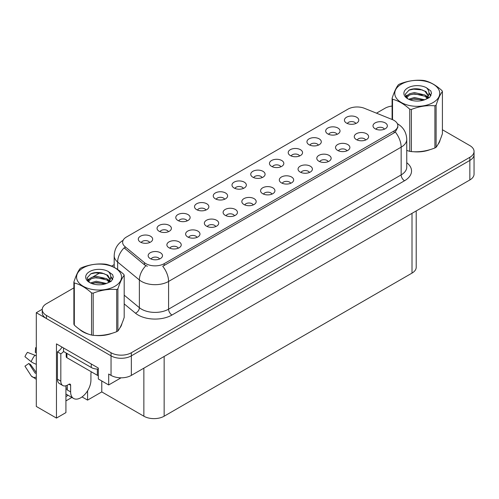 <?xml version="1.0" encoding="UTF-8"?>
<svg xmlns="http://www.w3.org/2000/svg" width="499" height="499" viewBox="0 0 499 499"><rect width="100%" height="100%" fill="white"/><g stroke="black" fill="none" stroke-linecap="round" stroke-linejoin="round"><path stroke-width="0.75" d="M262.106 177.613A4.304 2.483 0 0 0 260.952 176.403A4.304 2.483 0 0 0 256.711 175.773A4.304 2.483 0 0 0 253.71 177.613M262.985 171.325A7.173 4.142 0 0 0 253.791 170.864A7.173 4.142 0 0 0 251.415 176.01A7.173 4.142 0 0 0 252.837 177.182A7.173 4.142 0 0 0 264.408 176.01A7.173 4.142 0 0 0 262.985 171.325M243.369 188.429A4.304 2.483 0 0 0 242.215 187.219A4.304 2.483 0 0 0 237.973 186.589A4.304 2.483 0 0 0 234.973 188.429M244.242 182.141A7.173 4.142 0 0 0 235.048 181.68A7.173 4.142 0 0 0 232.671 186.826A7.173 4.142 0 0 0 234.1 187.998A7.173 4.142 0 0 0 245.67 186.826A7.173 4.142 0 0 0 244.242 182.141M224.631 199.251A4.304 2.483 0 0 0 223.477 198.041A4.304 2.483 0 0 0 219.236 197.411A4.304 2.483 0 0 0 216.235 199.251M225.504 192.963A7.173 4.142 0 0 0 216.31 192.495A7.173 4.142 0 0 0 213.934 197.648A7.173 4.142 0 0 0 215.362 198.82A7.173 4.142 0 0 0 226.933 197.648A7.173 4.142 0 0 0 225.504 192.963M346.905 150.841A4.304 2.483 0 0 0 345.751 149.625A4.304 2.483 0 0 0 341.509 148.995A4.304 2.483 0 0 0 338.503 150.841M347.778 144.548A7.173 4.142 0 0 0 338.584 144.086A7.173 4.142 0 0 0 336.207 149.238A7.173 4.142 0 0 0 337.63 150.411A7.173 4.142 0 0 0 349.2 149.238A7.173 4.142 0 0 0 347.778 144.548M290.692 183.295A4.304 2.483 0 0 0 289.532 182.085A4.304 2.483 0 0 0 285.291 181.455A4.304 2.483 0 0 0 282.291 183.295M291.566 177.008A7.173 4.142 0 0 0 282.372 176.546A7.173 4.142 0 0 0 279.995 181.692A7.173 4.142 0 0 0 281.417 182.865A7.173 4.142 0 0 0 292.988 181.692A7.173 4.142 0 0 0 291.566 177.008M355.799 123.521A4.304 2.483 0 0 0 354.646 122.311A4.304 2.483 0 0 0 350.404 121.681A4.304 2.483 0 0 0 347.398 123.521M356.673 117.234A7.173 4.142 0 0 0 347.479 116.772A7.173 4.142 0 0 0 345.102 121.918A7.173 4.142 0 0 0 346.524 123.091A7.173 4.142 0 0 0 358.095 121.918A7.173 4.142 0 0 0 356.673 117.234M309.43 172.473A4.304 2.483 0 0 0 308.27 171.263A4.304 2.483 0 0 0 304.028 170.633A4.304 2.483 0 0 0 301.028 172.473M310.303 166.186A7.173 4.142 0 0 0 301.109 165.724A7.173 4.142 0 0 0 298.733 170.876A7.173 4.142 0 0 0 300.155 172.049A7.173 4.142 0 0 0 311.725 170.876A7.173 4.142 0 0 0 310.303 166.186M365.642 140.019A4.304 2.483 0 0 0 364.488 138.809A4.304 2.483 0 0 0 360.247 138.179A4.304 2.483 0 0 0 357.24 140.019M366.516 133.732A7.173 4.142 0 0 0 357.321 133.27A7.173 4.142 0 0 0 354.945 138.416A7.173 4.142 0 0 0 356.367 139.589A7.173 4.142 0 0 0 367.938 138.416A7.173 4.142 0 0 0 366.516 133.732M168.419 231.704A4.304 2.483 0 0 0 167.265 230.494A4.304 2.483 0 0 0 163.023 229.864A4.304 2.483 0 0 0 160.017 231.704M169.292 225.417A7.173 4.142 0 0 0 160.098 224.955A7.173 4.142 0 0 0 157.721 230.101A7.173 4.142 0 0 0 159.144 231.274A7.173 4.142 0 0 0 170.714 230.101A7.173 4.142 0 0 0 169.292 225.417M215.736 226.565A4.304 2.483 0 0 0 214.582 225.355A4.304 2.483 0 0 0 210.341 224.725A4.304 2.483 0 0 0 207.341 226.565M216.61 220.277A7.173 4.142 0 0 0 207.416 219.816A7.173 4.142 0 0 0 205.039 224.968A7.173 4.142 0 0 0 206.461 226.141A7.173 4.142 0 0 0 218.032 224.968A7.173 4.142 0 0 0 216.61 220.277M318.325 145.159A4.304 2.483 0 0 0 317.171 143.943A4.304 2.483 0 0 0 312.929 143.313A4.304 2.483 0 0 0 309.923 145.159M319.198 138.865A7.173 4.142 0 0 0 310.004 138.404A7.173 4.142 0 0 0 307.627 143.556A7.173 4.142 0 0 0 309.049 144.729A7.173 4.142 0 0 0 320.62 143.556A7.173 4.142 0 0 0 319.198 138.865M178.262 248.203A4.304 2.483 0 0 0 177.108 246.993A4.304 2.483 0 0 0 172.866 246.363A4.304 2.483 0 0 0 169.86 248.203M179.135 241.915A7.173 4.142 0 0 0 169.941 241.454A7.173 4.142 0 0 0 167.564 246.606A7.173 4.142 0 0 0 168.986 247.772A7.173 4.142 0 0 0 180.557 246.606A7.173 4.142 0 0 0 179.135 241.915M328.167 161.657A4.304 2.483 0 0 0 327.013 160.447A4.304 2.483 0 0 0 322.772 159.817A4.304 2.483 0 0 0 319.765 161.657M329.041 155.37A7.173 4.142 0 0 0 319.847 154.908A7.173 4.142 0 0 0 317.47 160.054A7.173 4.142 0 0 0 318.892 161.227A7.173 4.142 0 0 0 330.463 160.054A7.173 4.142 0 0 0 329.041 155.37M234.474 215.749A4.304 2.483 0 0 0 233.32 214.539A4.304 2.483 0 0 0 229.078 213.909A4.304 2.483 0 0 0 226.078 215.749M235.347 209.461A7.173 4.142 0 0 0 226.153 209A7.173 4.142 0 0 0 223.777 214.146A7.173 4.142 0 0 0 225.205 215.319A7.173 4.142 0 0 0 236.776 214.146A7.173 4.142 0 0 0 235.347 209.461M337.062 134.337A4.304 2.483 0 0 0 335.908 133.127A4.304 2.483 0 0 0 331.667 132.497A4.304 2.483 0 0 0 328.66 134.337M337.935 128.05A7.173 4.142 0 0 0 328.741 127.588A7.173 4.142 0 0 0 326.365 132.734A7.173 4.142 0 0 0 327.787 133.907A7.173 4.142 0 0 0 339.357 132.734A7.173 4.142 0 0 0 337.935 128.05M271.949 194.111A4.304 2.483 0 0 0 270.795 192.901A4.304 2.483 0 0 0 266.553 192.271A4.304 2.483 0 0 0 263.553 194.111M272.828 187.824A7.173 4.142 0 0 0 263.628 187.362A7.173 4.142 0 0 0 261.251 192.514A7.173 4.142 0 0 0 262.68 193.681A7.173 4.142 0 0 0 274.25 192.514A7.173 4.142 0 0 0 272.828 187.824M280.85 166.791A4.304 2.483 0 0 0 279.69 165.581A4.304 2.483 0 0 0 275.448 164.951A4.304 2.483 0 0 0 272.448 166.791M281.723 160.503A7.173 4.142 0 0 0 272.529 160.042A7.173 4.142 0 0 0 270.152 165.194A7.173 4.142 0 0 0 271.575 166.36A7.173 4.142 0 0 0 283.145 165.194A7.173 4.142 0 0 0 281.723 160.503M253.211 204.933A4.304 2.483 0 0 0 252.057 203.723A4.304 2.483 0 0 0 247.816 203.093A4.304 2.483 0 0 0 244.816 204.933M254.085 198.646A7.173 4.142 0 0 0 244.89 198.178A7.173 4.142 0 0 0 242.514 203.33A7.173 4.142 0 0 0 243.942 204.503A7.173 4.142 0 0 0 255.513 203.33A7.173 4.142 0 0 0 254.085 198.646M196.999 237.387A4.304 2.483 0 0 0 195.845 236.177A4.304 2.483 0 0 0 191.604 235.547A4.304 2.483 0 0 0 188.597 237.387M197.872 231.099A7.173 4.142 0 0 0 188.678 230.638A7.173 4.142 0 0 0 186.302 235.784A7.173 4.142 0 0 0 187.724 236.956A7.173 4.142 0 0 0 199.294 235.784A7.173 4.142 0 0 0 197.872 231.099M299.587 155.975A4.304 2.483 0 0 0 298.427 154.765A4.304 2.483 0 0 0 294.185 154.135A4.304 2.483 0 0 0 291.185 155.975M300.46 149.688A7.173 4.142 0 0 0 291.266 149.226A7.173 4.142 0 0 0 288.89 154.372A7.173 4.142 0 0 0 290.312 155.545A7.173 4.142 0 0 0 301.883 154.372A7.173 4.142 0 0 0 300.46 149.688M159.524 259.025A4.304 2.483 0 0 0 158.364 257.815A4.304 2.483 0 0 0 154.122 257.185A4.304 2.483 0 0 0 151.122 259.025M160.397 252.737A7.173 4.142 0 0 0 151.203 252.276A7.173 4.142 0 0 0 148.827 257.422A7.173 4.142 0 0 0 150.249 258.594A7.173 4.142 0 0 0 161.819 257.422A7.173 4.142 0 0 0 160.397 252.737M205.894 210.067A4.304 2.483 0 0 0 204.74 208.856A4.304 2.483 0 0 0 200.498 208.226A4.304 2.483 0 0 0 197.498 210.067M206.767 203.779A7.173 4.142 0 0 0 197.573 203.318A7.173 4.142 0 0 0 195.196 208.463A7.173 4.142 0 0 0 196.618 209.636A7.173 4.142 0 0 0 208.189 208.463A7.173 4.142 0 0 0 206.767 203.779M187.156 220.882A4.304 2.483 0 0 0 186.002 219.672A4.304 2.483 0 0 0 181.761 219.042A4.304 2.483 0 0 0 178.754 220.882M188.029 214.595A7.173 4.142 0 0 0 178.835 214.133A7.173 4.142 0 0 0 176.459 219.286A7.173 4.142 0 0 0 177.881 220.458A7.173 4.142 0 0 0 189.452 219.286A7.173 4.142 0 0 0 188.029 214.595M384.38 129.204A4.304 2.483 0 0 0 383.226 127.993A4.304 2.483 0 0 0 378.984 127.364A4.304 2.483 0 0 0 375.984 129.204M385.253 122.916A7.173 4.142 0 0 0 376.059 122.455A7.173 4.142 0 0 0 373.682 127.601A7.173 4.142 0 0 0 375.105 128.773A7.173 4.142 0 0 0 386.681 127.601A7.173 4.142 0 0 0 385.253 122.916M149.681 242.52A4.304 2.483 0 0 0 148.521 241.31A4.304 2.483 0 0 0 144.286 240.68A4.304 2.483 0 0 0 141.279 242.52M150.555 236.233A7.173 4.142 0 0 0 141.36 235.771A7.173 4.142 0 0 0 138.984 240.923A7.173 4.142 0 0 0 140.406 242.09A7.173 4.142 0 0 0 151.977 240.923A7.173 4.142 0 0 0 150.555 236.233M394.048 120.415A12.918 7.454 0 0 0 392.326 119.579L364.476 108.32A12.918 7.454 0 0 0 347.934 109.156L126.415 237.044A12.918 7.454 0 0 0 122.635 242.321A12.918 7.454 0 0 0 124.968 246.593L144.473 262.674A12.918 7.454 0 0 0 164.183 263.672L394.048 130.963A12.918 7.454 0 0 0 397.834 125.686A12.918 7.454 0 0 0 394.048 120.415M42.253 309.268L36.296 312.705L111.046 355.862A14.352 8.283 0 0 0 131.343 355.862L469.846 160.429A14.352 8.283 0 0 0 474.05 154.571A14.352 8.283 0 0 1 469.846 160.429L131.343 355.862A14.352 8.283 0 0 1 111.046 355.862L46.444 318.562A14.352 8.283 0 0 1 42.24 312.705L42.24 309.58A14.352 8.283 0 0 0 46.444 315.437L111.046 352.737A14.352 8.283 0 0 0 131.343 352.737L469.846 157.304A14.352 8.283 0 0 0 474.05 151.447A14.352 8.283 0 0 0 469.846 145.589L442.407 129.746M65.924 385.777L65.924 412.611L56.456 418.081L56.456 343.873L98.328 368.05L98.328 378.984L108.682 384.96L108.682 374.025L111.046 375.391A14.352 8.283 0 0 0 131.343 375.391L469.846 179.958A14.352 8.283 0 0 0 474.05 174.095L474.05 151.447M121.051 377.818L108.682 384.96M56.456 418.081L36.296 406.442L36.296 312.705M416.21 210.921L416.21 267.246A14.352 8.283 180 0 1 412.012 273.103L164.152 416.203A14.352 8.283 180 0 1 143.855 416.203L101.777 391.915L101.777 380.974M101.777 391.915L87.575 400.111L87.575 390.804M82.048 396.923L87.575 400.111M65.924 400.897L71.868 397.46M65.924 396.574A15.307 8.839 120 0 0 68.051 395.258M79.397 329.234A22.96 13.255 0 0 0 82.803 331.748A22.96 13.255 0 0 0 88.928 334.274M397.834 125.686L397.834 127.27L395.302 131.998L394.048 132.909L162.73 266.273A16.741 9.668 60 0 1 168.581 281.442A19.13 11.047 180 0 1 141.523 281.442A19.13 11.047 180 0 1 139.377 279.964L117.645 262.05A19.13 11.047 180 0 1 114.19 255.713L114.19 267.37M147.373 266.273L144.473 264.801L124.101 247.841A16.741 11.196 129.5 0 0 117.645 262.05L117.645 269.479M406.754 150.442A22.96 13.255 0 0 0 407.14 150.555M413.328 151.715A22.96 13.255 0 0 0 430.338 149.544M438.091 144.223A22.96 13.255 0 0 0 440.093 140.007M95.116 335.434A22.96 13.255 0 0 0 112.125 333.263M119.879 327.937A22.96 13.255 0 0 0 121.881 323.726M392.095 106.044A14.352 8.283 0 0 0 384.947 108.289L376.483 113.173M114.19 264.613L111.589 266.11M100.268 272.647L92.982 276.858M73.883 287.879L46.444 303.723A14.352 8.283 0 0 0 42.24 309.58M70.627 385.253L68.937 384.274A2.389 1.378 -60 0 1 70.134 384.155A2.389 1.378 -60 0 1 70.627 385.253L70.627 391.89A14.352 8.283 120 0 0 73.603 398.464A14.352 8.283 120 0 0 80.776 397.753A14.352 8.283 120 0 0 90.924 380.176L90.924 373.533A2.389 1.378 -60 0 1 91.417 371.867M67.246 389.551L66.91 389.744L67.246 389.937L67.246 385.24M66.91 389.744A14.352 8.283 -60 0 1 67.246 386.55M36.296 372.934A5.264 4.185 -37.9 0 0 36.146 372.984L35.548 373.183A0.48 0.38 142.1 0 1 35.092 373.065L28.88 363.447A6.562 3.786 120 0 0 30.377 364.314L36.296 372.528M36.296 352.787A6.562 3.786 120 0 0 35.267 352.381L36.296 352.431M28.88 363.447L24.95 366.172L31.163 375.784A5.264 4.185 -37.9 0 0 31.331 376.021A5.264 4.185 -37.9 0 0 36.146 377.119L36.296 377.069M36.296 355.937A5.264 0.979 37.7 0 0 34.905 355.232L27.464 352.35A11.003 6.35 120 0 0 24.95 356.704L31.163 361.706A5.264 0.979 -157.7 0 0 36.146 364.22L36.296 364.276M36.296 347.653L35.66 347.616L35.267 352.381M68.937 384.274L67.583 385.06A9.568 5.526 -60 0 1 62.799 385.534L59.418 383.575A9.568 5.526 -60 0 1 57.435 379.196L57.435 351.857A9.568 5.526 120 0 0 62.051 347.098M63.604 351.514A9.568 5.526 -60 0 1 60.822 353.81L57.435 351.857M62.799 385.534A9.568 5.526 -60 0 1 60.822 381.149L60.822 353.81M91.261 363.964L91.261 367.482A9.568 5.52 0 0 0 98.328 369.098M63.523 347.953L63.523 351.471L91.261 367.482M439.301 141.828A22.723 13.117 180 0 1 439.051 142.346M428.055 150.193A22.723 13.117 180 0 1 416.472 151.765M121.089 325.541A22.723 13.117 180 0 1 120.845 326.065M109.842 333.912A22.723 13.117 180 0 1 98.259 335.484M86.102 333.157A22.723 13.117 180 0 1 82.971 331.648A22.723 13.117 180 0 1 80.913 330.282M66.205 353.018L66.205 356.741A2.389 1.378 0 0 0 66.91 357.714L97.349 375.292A2.389 1.378 0 0 0 98.328 375.635M401.352 84.169A22.48 12.98 -0 0 0 401.352 102.526A22.48 12.98 -0 0 0 433.151 102.526A22.48 12.98 -0 0 0 433.151 84.169A22.48 12.98 -0 0 0 401.352 84.169M406.754 150.417L409.754 151.347A25.829 14.914 -0 0 0 411.388 151.596C419.197 152.282 427.038 151.072 434.91 147.96A25.829 14.914 -0 0 0 435.515 147.623A25.829 14.914 -0 0 0 436.107 147.267C438.197 144.654 440.299 140.125 442.407 133.688L442.407 91.542A25.829 14.914 -0 0 0 441.971 90.6C436.213 85.385 430.475 82.073 424.749 80.657A25.829 14.914 -0 0 0 423.115 80.401C415.243 79.734 407.402 80.944 399.593 84.044A25.829 14.914 -0 0 0 398.988 84.381A25.829 14.914 -0 0 0 398.395 84.736C396.287 87.387 394.185 91.916 392.095 98.315A25.829 14.914 -0 0 0 392.532 99.257L392.532 119.666M409.754 151.347L409.754 109.2C403.997 103.985 398.258 100.673 392.532 99.257M409.754 109.2A25.829 14.914 -0 0 0 411.388 109.449L411.388 151.596M434.91 147.96L434.91 105.813C427.1 105.127 419.26 106.343 411.388 109.449M434.91 105.813A25.829 14.914 -0 0 0 435.515 105.47A25.829 14.914 -0 0 0 436.107 105.121L436.107 147.267M424.693 99.775L414.42 97.505L408.594 99.226M423.258 100.243L414.42 98.746L409.904 99.794M427.5 97.604L424.986 95.003L414.42 92.546L409.517 93.768L406.691 96.182L406.317 97.498M427.1 98.222L424.986 96.245L414.42 93.787L409.517 95.003L406.542 97.742M426.134 99.295L427.818 96.962L428.186 95.334L425.984 91.535L419.983 89.221C415.898 88.385 412.255 88.672 409.068 90.088L405.219 94.286L407.802 98.777M427.612 98.646L428.186 96.319M428.154 95.82L424.986 91.286L420.27 89.277M407.802 87.893A13.367 7.716 -0 0 0 407.802 98.802A13.367 7.716 -0 0 0 424.506 99.831L429.72 97.299L431.473 93.35L430.874 90.993L426.495 87.774A13.367 7.716 -0 0 0 407.802 87.893M426.495 87.774C429.277 90.606 429.72 93.669 427.818 96.962M392.095 119.486L392.095 98.315M442.407 91.542C440.318 94.161 438.216 98.683 436.107 105.121M422.279 99.825L413.571 99.083L410.103 99.713M428.641 98.066L428.03 97.579M427.662 97.311L427.038 96.9M422.279 94.866L413.571 94.124L410.103 94.754M406.754 96.064L405.737 96.694M430.812 95.82L428.978 93.413M422.316 89.92L413.571 89.159L408.912 90.163M431.473 93.469L430.874 90.993M429.04 97.81L428.136 97.037M427.868 96.837L425.728 95.558M407.602 95.022L405.506 96.238M430.961 95.527L428.978 92.789M83.146 267.888A22.48 12.98 -0 0 0 83.146 286.245A22.48 12.98 -0 0 0 114.938 286.245A22.48 12.98 -0 0 0 114.938 267.888A22.48 12.98 -0 0 0 83.146 267.888M80.776 268.1A25.829 14.914 -0 0 0 80.189 268.45C78.075 271.107 75.979 275.629 73.883 282.029A25.829 14.914 -0 0 0 74.32 282.977L74.32 325.123C80.046 330.319 85.784 333.631 91.542 335.066A25.829 14.914 -0 0 0 93.176 335.316C100.985 336.002 108.826 334.785 116.697 331.679A25.829 14.914 -0 0 0 117.302 331.336A25.829 14.914 -0 0 0 117.895 330.987C119.985 328.373 122.087 323.845 124.195 317.408L124.195 275.261A25.829 14.914 -0 0 0 123.758 274.313C118.001 269.104 112.263 265.786 106.543 264.376A25.829 14.914 -0 0 0 104.902 264.121C97.031 263.447 89.19 264.663 81.387 267.757A25.829 14.914 -0 0 0 80.776 268.1M91.542 335.066L91.542 292.913C85.784 287.705 80.046 284.386 74.32 282.977M91.542 292.913A25.829 14.914 -0 0 0 93.176 293.169L93.176 335.316M116.697 331.679L116.697 289.532C108.888 288.846 101.047 290.062 93.176 293.169M116.697 289.532A25.829 14.914 -0 0 0 117.302 289.189A25.829 14.914 -0 0 0 117.895 288.84L117.895 330.987M73.883 282.029L73.883 324.182A25.829 14.914 -0 0 0 74.32 325.123M106.48 283.494L96.207 281.224L90.381 282.945M105.046 283.962L96.207 282.465L91.691 283.513M109.287 281.324L106.774 278.723L96.207 276.265L91.311 277.481L88.479 279.902L88.111 281.211M108.888 281.941L106.774 279.964L96.207 277.5L91.311 278.723L88.329 281.455M107.927 283.014L109.605 280.688L109.973 279.053L107.778 275.255L101.777 272.941C97.685 272.105 94.043 272.392 90.855 273.801L87.007 277.999L89.589 282.496M109.4 282.365L109.973 280.033M109.942 279.54L106.774 275.005L102.064 272.99M89.589 271.612A13.367 7.716 -0 0 0 89.589 282.521A13.367 7.716 -0 0 0 106.299 283.544L111.508 281.018L113.267 277.064L112.662 274.706L108.283 271.493A13.367 7.716 -0 0 0 89.589 271.612M108.283 271.493C111.065 274.325 111.508 277.388 109.605 280.681M124.195 275.261C122.105 277.874 120.003 282.403 117.895 288.84M104.066 283.544L95.359 282.802L91.897 283.432M110.429 281.785L109.817 281.293M109.449 281.024L108.826 280.619M104.066 278.585L95.359 277.837L91.897 278.467M88.548 279.777L87.525 280.407M112.606 279.54L110.772 277.132M104.104 273.633L95.359 272.878L90.699 273.876M113.261 277.188L112.662 274.706M110.828 281.523L109.93 280.756M109.661 280.557L107.516 279.278M89.39 278.741L87.294 279.958M112.755 279.247L110.766 276.508M469.846 179.958L469.846 157.304M131.343 375.391L131.343 352.737M111.046 375.391L111.046 352.737M164.152 416.203L164.152 356.448M412.012 273.103L412.012 213.347M143.855 416.203L143.855 368.162M124.968 246.593L124.968 248.72M144.473 262.674L144.473 264.801M164.183 263.672L164.183 265.618M394.048 130.963L394.048 132.909M406.754 162.705A23.915 13.81 180 0 1 404.533 180.757L171.962 315.031A4.784 2.763 60 0 1 168.581 309.168L401.152 174.899A19.13 11.047 0 0 0 406.754 167.084L406.754 139.358A19.13 11.047 180 0 1 401.152 147.168A16.741 9.668 -120 0 0 395.302 131.998M171.962 315.031A23.915 13.81 180 0 1 138.142 315.031A23.915 13.81 180 0 1 135.46 313.185L124.195 303.897M145.901 265.693A16.741 11.196 129.5 0 0 139.377 279.964L139.377 307.696A19.13 11.047 0 0 0 141.523 309.168A19.13 11.047 0 0 0 168.581 309.168L168.581 281.442L401.152 147.168L401.152 174.899A4.784 2.763 60 0 0 404.533 180.757M46.444 315.437L46.444 318.562M124.195 295.177L139.377 307.696A4.784 3.2 -50.5 0 1 135.46 313.185M70.627 391.89L67.246 389.937M34.905 355.232A16.361 9.45 120 0 0 31.163 361.706M36.296 363.858A14.995 8.658 120 0 0 36.146 364.22M60.822 381.149L57.435 379.196M97.349 375.292L97.349 369.085M66.91 357.714L66.91 353.423M406.754 139.358C406.429 132.478 403.41 127.32 397.684 123.883L397.366 123.702M123.259 240.237C117.533 243.674 114.514 248.833 114.19 255.713M73.603 398.464L65.924 394.029M36.296 379.302L31.331 376.021"/></g></svg>
